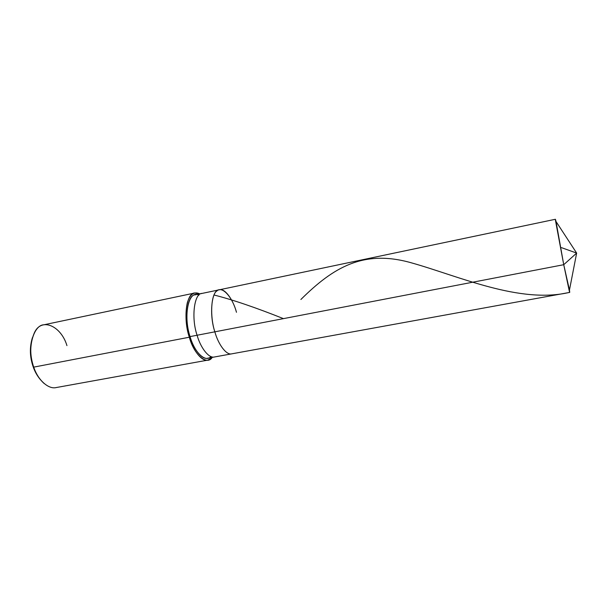 <?xml version="1.0" encoding="UTF-8"?>
<svg xmlns="http://www.w3.org/2000/svg" width="607" height="607" viewBox="0 0 607 607"><rect width="100%" height="100%" fill="white"/><g stroke="black" fill="none" stroke-linecap="round" stroke-linejoin="round"><path stroke-width="0.91" d="M569.275 290.988L576.65 253.081L563.736 264.698L569.449 290.085C569.874 292.802 569.814 293.098 569.275 290.988L563.736 264.698L214.848 331.832C218.292 344.442 226.403 355.49 231.783 353.835C226.403 355.49 218.292 344.442 214.848 331.832C209.741 316.308 211.061 294.099 216.972 290.897C222.321 285.647 232.58 297.377 236.472 312.294C232.58 297.377 222.321 285.647 216.972 290.897C211.061 294.099 209.741 316.308 214.848 331.832L563.736 264.698L576.65 253.081L561.498 247.656M563.736 264.698L555.526 220.751C555.2 218.55 555.367 218.801 556.027 221.517L563.736 264.698M214.848 331.832C208.778 313.766 211.896 289.175 219.248 289.812C211.896 289.175 208.778 313.766 214.848 331.832L197.085 335.246L214.848 331.832M207.943 360.103L212.238 357.386C207.192 365.755 194.119 355.216 189.323 337.219C193.003 350.429 201.911 361.901 207.943 360.103L56.223 387.554C48.249 389.656 37.528 379.375 33.696 367.136L33.165 366.787C34.88 371.795 37.399 376.203 40.715 380.005C37.399 376.203 34.88 371.795 33.165 366.787C29.743 356.916 29.493 347.196 32.421 337.621C29.493 347.196 29.743 356.916 33.165 366.787L33.696 367.136L189.323 337.219L190.052 336.597L197.085 335.246C200.545 347.758 208.884 358.676 214.491 356.977C208.884 358.676 200.545 347.758 197.085 335.246C190.939 317.34 194.407 292.862 202.048 293.424C194.407 292.862 190.939 317.34 197.085 335.246L190.052 336.597C194.301 352.485 205.781 362.986 210.887 356.514M569.707 292.407L207.647 358.221C201.941 359.928 193.527 349.071 190.052 336.597C183.883 318.758 187.48 294.319 195.242 294.85L219.248 289.812C224.863 287.938 233.171 299.729 236.472 312.294M198.884 295.207C188.906 289.167 182.904 315.01 190.052 336.597L189.323 337.219L33.696 367.136C35.972 373.76 39.425 379.2 44.068 383.449M189.323 337.219C185.719 325.033 185.044 313.569 187.297 302.825C189.945 294.16 194.119 291.185 199.809 293.887L194.809 292.999C186.607 292.43 182.783 318.318 189.323 337.219M66.945 345.626C61.019 325.656 41.071 316.884 34.22 333.167C29.789 343.608 29.614 354.928 33.696 367.136C26.571 349.7 33.324 324.889 43.939 324.783L194.809 292.999M219.248 289.812L555.382 219.279M283.439 318.629C255.82 307.62 232.769 299.759 214.271 295.063M569.73 292.331C519.88 304.259 458.793 276.064 411.22 262.778C363.517 249.265 333.364 267.292 300.89 299.486M555.526 220.751L576.65 253.081"/></g></svg>
